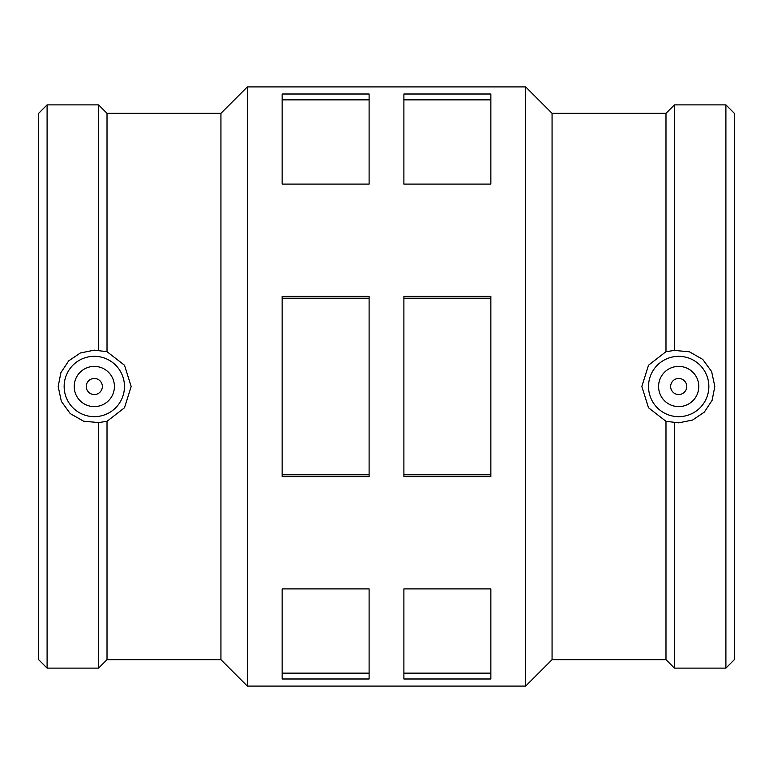 <?xml version="1.0" encoding="UTF-8"?>
<svg xmlns="http://www.w3.org/2000/svg" width="773" height="773" viewBox="0 0 773 773"><rect width="100%" height="100%" fill="white"/><g stroke="black" fill="none" stroke-linecap="round" stroke-linejoin="round"><path stroke-width="1.16" d="M490.855 94.006L490.855 184.1L403.893 184.1L403.893 94.006L490.855 94.006M403.893 99.862L490.855 99.862M369.108 94.006L369.108 184.1L282.145 184.1L282.145 94.006L369.108 94.006M282.145 99.862L369.108 99.862M490.855 588.9L490.855 678.994L403.893 678.994L403.893 588.9L490.855 588.9M403.893 673.138L490.855 673.138M369.108 588.9L369.108 678.994L282.145 678.994L282.145 588.9L369.108 588.9M282.145 673.138L369.108 673.138M490.855 296.407L490.855 476.593L403.893 476.593L403.893 296.407L490.855 296.407M403.893 298.214L490.855 298.214M403.893 474.786L490.855 474.786M369.108 296.407L369.108 476.593L282.145 476.593L282.145 296.407L369.108 296.407M282.145 298.214L369.108 298.214M282.145 474.786L369.108 474.786M670.655 386.5A8.039 8.039 0 0 1 682.714 379.533A8.039 8.039 0 0 1 682.714 393.467A8.039 8.039 0 0 1 670.655 386.5M658.586 386.5A20.108 20.108 0 0 1 688.743 369.088A20.108 20.108 0 0 1 688.743 403.912A20.108 20.108 0 0 1 658.586 386.5M102.345 386.5A8.039 8.039 0 0 1 90.286 393.467A8.039 8.039 0 0 1 90.286 379.533A8.039 8.039 0 0 1 102.345 386.5M114.414 386.5A20.108 20.108 0 0 1 84.257 403.912A20.108 20.108 0 0 1 84.257 369.088A20.108 20.108 0 0 1 114.414 386.5M64.149 386.5A30.157 30.157 0 0 1 123.651 379.524A30.157 30.157 0 0 1 104.645 414.83A30.157 30.157 0 0 1 64.149 386.5M668.355 358.17A30.157 30.157 0 0 0 682.201 416.454A30.157 30.157 0 0 0 708.851 386.5A30.157 30.157 0 0 0 668.355 358.17M665.988 421.314L648.518 407.786L641.822 386.5L648.518 365.214L665.988 351.686L674.433 350.42L689.429 351.812L702.744 359.387L711.643 371.591L714.822 386.5L712.088 400.375L704.29 412.154L692.569 420.048L678.694 422.841L665.988 421.314L665.988 659.669L674.433 668.114L725.905 668.114L725.905 104.886L674.433 104.886L674.433 350.42M674.433 422.58L674.433 668.114M107.012 351.686L124.482 365.214L131.178 386.5L124.482 407.786L107.012 421.314L98.567 422.58L83.571 421.188L70.256 413.613L61.357 401.409L58.178 386.5L60.912 372.625L68.71 360.846L80.431 352.952L94.306 350.159L107.012 351.686L107.012 113.331L220.933 113.331L220.933 659.669L247.36 686.095L525.64 686.095L525.64 86.905L247.36 86.905L247.36 686.095M107.012 421.314L107.012 659.669L220.933 659.669M47.095 668.114L47.095 104.886L38.65 113.331L38.65 659.669L47.095 668.114L98.567 668.114L98.567 422.58M47.095 104.886L98.567 104.886L98.567 350.42M525.64 86.905L552.067 113.331L552.067 659.669L525.64 686.095M552.067 113.331L665.988 113.331L665.988 351.686M725.905 104.886L734.35 113.331L734.35 659.669L725.905 668.114M107.012 113.331L98.567 104.886M107.012 659.669L98.567 668.114M220.933 113.331L247.36 86.905M552.067 659.669L665.988 659.669M665.988 113.331L674.433 104.886"/></g></svg>
